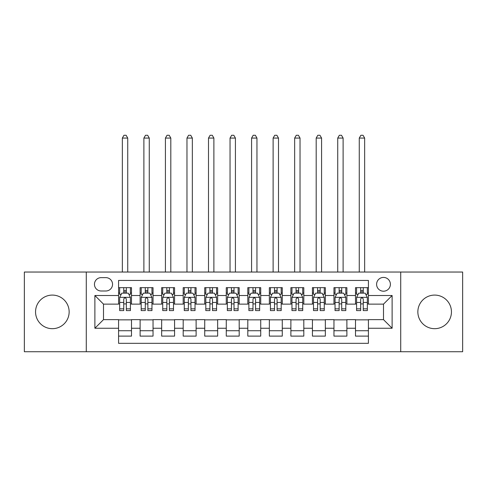 <?xml version="1.0" encoding="UTF-8"?>
<svg xmlns="http://www.w3.org/2000/svg" width="487" height="487" viewBox="0 0 487 487"><rect width="100%" height="100%" fill="white"/><g stroke="black" fill="none" stroke-linecap="round" stroke-linejoin="round"><path stroke-width="0.73" d="M434.648 295.085A16.802 16.802 0 0 0 417.852 311.881A16.802 16.802 0 0 0 434.648 328.682A16.802 16.802 0 0 0 451.449 311.881A16.802 16.802 0 0 0 434.648 295.085M52.352 295.085A16.802 16.802 0 0 0 35.551 311.881A16.802 16.802 0 0 0 52.352 328.682A16.802 16.802 0 0 0 69.148 311.881A16.802 16.802 0 0 0 52.352 295.085M383.5 277.42A6.891 6.891 0 0 0 376.603 284.317A6.891 6.891 0 0 0 383.5 291.208A6.891 6.891 0 0 0 390.391 284.317A6.891 6.891 0 0 0 383.5 277.42M400.728 351.73L462.65 351.73L462.65 272.038L400.728 272.038L400.728 351.73L86.272 351.73L86.272 272.038L24.35 272.038L24.35 351.73L86.272 351.73M368.422 287.653L355.498 287.653L355.498 295.512L346.884 295.512L346.884 304.132L355.498 304.132L355.498 295.512M346.884 295.512L346.884 287.653L333.96 287.653L333.96 295.512L325.346 295.512L325.346 304.132L333.96 304.132L333.96 295.512M325.346 295.512L325.346 287.653L312.423 287.653L312.423 295.512L303.809 295.512L303.809 304.132L312.423 304.132L312.423 295.512M303.809 295.512L303.809 287.653L290.885 287.653L290.885 295.512L282.271 295.512L282.271 304.132L290.885 304.132L290.885 295.512M282.271 295.512L282.271 287.653L269.348 287.653L269.348 295.512L260.728 295.512L260.728 304.132L269.348 304.132L269.348 295.512M260.728 295.512L260.728 287.653L247.81 287.653L247.81 295.512L239.19 295.512L239.19 304.132L247.81 304.132L247.81 295.512M239.19 295.512L239.19 287.653L226.272 287.653L226.272 295.512L217.652 295.512L217.652 304.132L226.272 304.132L226.272 295.512M217.652 295.512L217.652 287.653L204.729 287.653L204.729 295.512L196.115 295.512L196.115 304.132L204.729 304.132L204.729 295.512M196.115 295.512L196.115 287.653L183.191 287.653L183.191 295.512L174.577 295.512L174.577 304.132L183.191 304.132L183.191 295.512M174.577 295.512L174.577 287.653L161.654 287.653L161.654 295.512L153.04 295.512L153.04 304.132L161.654 304.132L161.654 295.512M153.04 295.512L153.04 287.653L140.116 287.653L140.116 304.132L131.502 304.132L131.502 287.653L118.578 287.653M118.578 336.115L131.502 336.115L131.502 319.636L140.116 319.636L140.116 336.115L153.04 336.115L153.04 319.636L161.654 319.636L161.654 328.25L153.04 328.25M161.654 328.25L161.654 336.115L174.577 336.115L174.577 319.636L183.191 319.636L183.191 328.25L174.577 328.25M183.191 328.25L183.191 336.115L196.115 336.115L196.115 319.636L204.729 319.636L204.729 328.25L196.115 328.25M204.729 328.25L204.729 336.115L217.652 336.115L217.652 319.636L226.272 319.636L226.272 328.25L217.652 328.25M226.272 328.25L226.272 336.115L239.19 336.115L239.19 319.636L247.81 319.636L247.81 328.25L239.19 328.25M247.81 328.25L247.81 336.115L260.728 336.115L260.728 319.636L269.348 319.636L269.348 328.25L260.728 328.25M269.348 328.25L269.348 336.115L282.271 336.115L282.271 319.636L290.885 319.636L290.885 328.25L282.271 328.25M290.885 328.25L290.885 336.115L303.809 336.115L303.809 319.636L312.423 319.636L312.423 328.25L303.809 328.25M312.423 328.25L312.423 336.115L325.346 336.115L325.346 319.636L333.96 319.636L333.96 328.25L325.346 328.25M333.96 328.25L333.96 336.115L346.884 336.115L346.884 319.636L355.498 319.636L355.498 328.25L346.884 328.25M101.132 290.989L105.874 290.989A6.678 6.678 0 0 0 112.546 284.317A6.678 6.678 0 0 0 105.874 277.639L101.132 277.639A6.678 6.678 0 0 0 94.454 284.317A6.678 6.678 0 0 0 101.132 290.989M400.728 272.038L86.272 272.038M368.422 295.512L368.422 280.439L118.578 280.439L118.578 304.132L103.5 304.132L103.5 319.636L118.578 319.636L118.578 343.329L368.422 343.329L368.422 319.636L383.5 319.636L383.5 304.132L368.422 304.132L368.422 295.512L392.114 295.512L392.114 328.25L368.422 328.25M118.578 328.25L94.886 328.25L94.886 295.512L118.578 295.512M355.498 328.25L355.498 336.115L368.422 336.115M118.578 293.04L119.656 293.04M123.747 293.04L126.334 293.04M130.425 293.04L131.502 293.04M118.578 303.912L119.656 303.912M123.747 303.912L126.334 303.912M130.425 303.912L131.502 303.912M118.578 319.856L131.502 319.856M118.578 330.728L131.502 330.728M140.116 303.912L141.193 303.912M145.284 303.912L147.871 303.912M151.962 303.912L153.04 303.912M140.116 293.04L141.193 293.04M145.284 293.04L147.871 293.04M151.962 293.04L153.04 293.04M140.116 319.856L153.04 319.856M140.116 330.728L153.04 330.728M161.654 319.856L174.577 319.856M161.654 330.728L174.577 330.728M161.654 293.04L162.731 293.04M166.822 293.04L169.409 293.04M173.5 293.04L174.577 293.04M161.654 303.912L162.731 303.912M166.822 303.912L169.409 303.912M173.5 303.912L174.577 303.912M183.191 319.856L196.115 319.856M183.191 330.728L196.115 330.728M183.191 293.04L184.269 293.04M188.366 293.04L190.947 293.04M195.037 293.04L196.115 293.04M183.191 303.912L184.269 303.912M188.366 303.912L190.947 303.912M195.037 303.912L196.115 303.912M204.729 319.856L217.652 319.856M204.729 330.728L217.652 330.728M204.729 293.04L205.806 293.04M209.903 293.04L212.484 293.04M216.575 293.04L217.652 293.04M204.729 303.912L205.806 303.912M209.903 303.912L212.484 303.912M216.575 303.912L217.652 303.912M226.272 319.856L239.19 319.856M226.272 330.728L239.19 330.728M226.272 293.04L227.344 293.04M231.441 293.04L234.022 293.04M238.113 293.04L239.19 293.04M226.272 303.912L227.344 303.912M231.441 303.912L234.022 303.912M238.113 303.912L239.19 303.912M247.81 319.856L260.728 319.856M247.81 330.728L260.728 330.728M247.81 293.04L248.887 293.04M252.978 293.04L255.559 293.04M259.656 293.04L260.728 293.04M247.81 303.912L248.887 303.912M252.978 303.912L255.559 303.912M259.656 303.912L260.728 303.912M269.348 319.856L282.271 319.856M269.348 330.728L282.271 330.728M269.348 293.04L270.425 293.04M274.516 293.04L277.097 293.04M281.194 293.04L282.271 293.04M269.348 303.912L270.425 303.912M274.516 303.912L277.097 303.912M281.194 303.912L282.271 303.912M290.885 319.856L303.809 319.856M290.885 330.728L303.809 330.728M290.885 293.04L291.963 293.04M296.053 293.04L298.634 293.04M302.731 293.04L303.809 293.04M290.885 303.912L291.963 303.912M296.053 303.912L298.634 303.912M302.731 303.912L303.809 303.912M312.423 319.856L325.346 319.856M312.423 330.728L325.346 330.728M312.423 293.04L313.5 293.04M317.591 293.04L320.178 293.04M324.269 293.04L325.346 293.04M312.423 303.912L313.5 303.912M317.591 303.912L320.178 303.912M324.269 303.912L325.346 303.912M333.96 319.856L346.884 319.856M333.96 330.728L346.884 330.728M333.96 293.04L335.038 293.04M339.129 293.04L341.716 293.04M345.807 293.04L346.884 293.04M333.96 303.912L335.038 303.912M339.129 303.912L341.716 303.912M345.807 303.912L346.884 303.912M355.498 319.856L368.422 319.856M355.498 330.728L368.422 330.728M355.498 293.04L356.575 293.04M360.666 293.04L363.253 293.04M367.344 293.04L368.422 293.04M355.498 303.912L356.575 303.912M360.666 303.912L363.253 303.912M367.344 303.912L368.422 303.912M103.5 304.132L94.886 295.512M103.5 319.636L94.886 328.25M392.114 295.512L383.5 304.132M392.114 328.25L383.5 319.636M126.334 287.653L126.334 293.144L126.334 290.453L123.747 290.453M130.425 308.837L126.334 308.837L126.334 310.59L130.425 310.59L130.425 297.454L128.27 293.144L121.811 293.144L119.656 297.454L119.656 310.59L123.747 310.59L123.747 308.837L119.656 308.837M121.214 294.331L119.656 294.331L119.656 287.653M119.656 294.373L119.656 290.453M130.425 294.373L130.425 290.453M128.866 294.331L130.425 294.331L130.425 287.653M123.747 293.144L123.747 287.653M126.334 308.837L126.334 299.067C125.469 297.411 124.611 297.411 123.747 299.067L123.747 306.335M119.656 302.445L123.747 302.445L123.747 308.837M127.734 272.038L127.734 138.071L122.347 138.071L122.347 272.038M122.347 138.071L123.966 135.27L126.115 135.27L127.734 138.071M147.871 287.653L147.871 293.144L147.871 290.453L145.284 290.453M151.962 308.837L147.871 308.837L147.871 310.59L151.962 310.59L151.962 297.454L149.807 293.144L143.348 293.144L141.193 297.454L141.193 310.59L145.284 310.59L145.284 308.837L141.193 308.837M142.758 294.331L141.193 294.331L141.193 287.653M141.193 294.373L141.193 290.453M151.962 294.373L151.962 290.453M150.404 294.331L151.962 294.331L151.962 287.653M145.284 293.144L145.284 287.653M147.871 308.837L147.871 299.067C147.013 297.411 146.149 297.411 145.284 299.067L145.284 306.335M141.193 302.445L145.284 302.445L145.284 308.837M149.272 272.038L149.272 138.071L143.884 138.071L143.884 272.038M143.884 138.071L145.503 135.27L147.658 135.27L149.272 138.071M169.409 287.653L169.409 293.144L169.409 290.453L166.822 290.453M173.5 308.837L169.409 308.837L169.409 310.59L173.5 310.59L173.5 297.454L171.345 293.144L164.886 293.144L162.731 297.454L162.731 310.59L166.822 310.59L166.822 308.837L162.731 308.837M164.296 294.331L162.731 294.331L162.731 287.653M162.731 294.373L162.731 290.453M173.5 294.373L173.5 290.453M171.941 294.331L173.5 294.331L173.5 287.653M166.822 293.144L166.822 287.653M169.409 308.837L169.409 299.067C168.551 297.411 167.686 297.411 166.822 299.067L166.822 306.335M162.731 302.445L166.822 302.445L166.822 308.837M170.809 272.038L170.809 138.071L165.422 138.071L165.422 272.038M165.422 138.071L167.041 135.27L169.196 135.27L170.809 138.071M190.947 287.653L190.947 293.144L190.947 290.453L188.366 290.453M195.037 308.837L190.947 308.837L190.947 310.59L195.037 310.59L195.037 297.454L192.889 293.144L186.424 293.144L184.269 297.454L184.269 310.59L188.366 310.59L188.366 308.837L184.269 308.837M185.833 294.331L184.269 294.331L184.269 287.653M184.269 294.373L184.269 290.453M195.037 294.373L195.037 290.453M193.479 294.331L195.037 294.331L195.037 287.653M188.366 293.144L188.366 287.653M190.947 308.837L190.947 299.067C190.088 297.411 189.224 297.411 188.366 299.067L188.366 306.335M184.269 302.445L188.366 302.445L188.366 308.837M192.347 272.038L192.347 138.071L186.965 138.071L186.965 272.038M186.965 138.071L188.579 135.27L190.734 135.27L192.347 138.071M212.484 287.653L212.484 293.144L212.484 290.453L209.903 290.453M216.575 308.837L212.484 308.837L212.484 310.59L216.575 310.59L216.575 297.454L214.426 293.144L207.961 293.144L205.806 297.454L205.806 310.59L209.903 310.59L209.903 308.837L205.806 308.837M207.371 294.331L205.806 294.331L205.806 287.653M205.806 294.373L205.806 290.453M216.575 294.373L216.575 290.453M215.017 294.331L216.575 294.331L216.575 287.653M209.903 293.144L209.903 287.653M212.484 308.837L212.484 299.067C211.626 297.411 210.761 297.411 209.903 299.067L209.903 306.335M205.806 302.445L209.903 302.445L209.903 308.837M213.884 272.038L213.884 138.071L208.503 138.071L208.503 272.038M208.503 138.071L210.116 135.27L212.271 135.27L213.884 138.071M234.022 287.653L234.022 293.144L234.022 290.453L231.441 290.453M238.113 308.837L234.022 308.837L234.022 310.59L238.113 310.59L238.113 297.454L235.964 293.144L229.499 293.144L227.344 297.454L227.344 310.59L231.441 310.59L231.441 308.837L227.344 308.837M228.908 294.331L227.344 294.331L227.344 287.653M227.344 294.373L227.344 290.453M238.113 294.373L238.113 290.453M236.554 294.331L238.113 294.331L238.113 287.653M231.441 293.144L231.441 287.653M234.022 308.837L234.022 299.067C233.163 297.411 232.299 297.411 231.441 299.067L231.441 306.335M227.344 302.445L231.441 302.445L231.441 308.837M235.422 272.038L235.422 138.071L230.041 138.071L230.041 272.038M230.041 138.071L231.654 135.27L233.809 135.27L235.422 138.071M255.559 287.653L255.559 293.144L255.559 290.453L252.978 290.453M259.656 308.837L255.559 308.837L255.559 310.59L259.656 310.59L259.656 297.454L257.501 293.144L251.036 293.144L248.887 297.454L248.887 310.59L252.978 310.59L252.978 308.837L248.887 308.837M250.446 294.331L248.887 294.331L248.887 287.653M248.887 294.373L248.887 290.453M259.656 294.373L259.656 290.453M258.092 294.331L259.656 294.331L259.656 287.653M252.978 293.144L252.978 287.653M255.559 308.837L255.559 299.067C254.701 297.411 253.837 297.411 252.978 299.067L252.978 306.335M248.887 302.445L252.978 302.445L252.978 308.837M256.959 272.038L256.959 138.071L251.578 138.071L251.578 272.038M251.578 138.071L253.191 135.27L255.346 135.27L256.959 138.071M277.097 287.653L277.097 293.144L277.097 290.453L274.516 290.453M281.194 308.837L277.097 308.837L277.097 310.59L281.194 310.59L281.194 297.454L279.039 293.144L272.574 293.144L270.425 297.454L270.425 310.59L274.516 310.59L274.516 308.837L270.425 308.837M271.983 294.331L270.425 294.331L270.425 287.653M270.425 294.373L270.425 290.453M281.194 294.373L281.194 290.453M279.629 294.331L281.194 294.331L281.194 287.653M274.516 293.144L274.516 287.653M277.097 308.837L277.097 299.067C276.239 297.411 275.38 297.411 274.516 299.067L274.516 306.335M270.425 302.445L274.516 302.445L274.516 308.837M278.497 272.038L278.497 138.071L273.116 138.071L273.116 272.038M273.116 138.071L274.729 135.27L276.884 135.27L278.497 138.071M298.634 287.653L298.634 293.144L298.634 290.453L296.053 290.453M302.731 308.837L298.634 308.837L298.634 310.59L302.731 310.59L302.731 297.454L300.576 293.144L294.111 293.144L291.963 297.454L291.963 310.59L296.053 310.59L296.053 308.837L291.963 308.837M293.521 294.331L291.963 294.331L291.963 287.653M291.963 294.373L291.963 290.453M302.731 294.373L302.731 290.453M301.167 294.331L302.731 294.331L302.731 287.653M296.053 293.144L296.053 287.653M298.634 308.837L298.634 299.067C297.776 297.411 296.918 297.411 296.053 299.067L296.053 306.335M291.963 302.445L296.053 302.445L296.053 308.837M300.035 272.038L300.035 138.071L294.653 138.071L294.653 272.038M294.653 138.071L296.266 135.27L298.421 135.27L300.035 138.071M320.178 287.653L320.178 293.144L320.178 290.453L317.591 290.453M324.269 308.837L320.178 308.837L320.178 310.59L324.269 310.59L324.269 297.454L322.114 293.144L315.655 293.144L313.5 297.454L313.5 310.59L317.591 310.59L317.591 308.837L313.5 308.837M315.059 294.331L313.5 294.331L313.5 287.653M313.5 294.373L313.5 290.453M324.269 294.373L324.269 290.453M322.704 294.331L324.269 294.331L324.269 287.653M317.591 293.144L317.591 287.653M320.178 308.837L320.178 299.067C319.314 297.411 318.455 297.411 317.591 299.067L317.591 306.335M313.5 302.445L317.591 302.445L317.591 308.837M321.578 272.038L321.578 138.071L316.191 138.071L316.191 272.038M316.191 138.071L317.804 135.27L319.959 135.27L321.578 138.071M341.716 287.653L341.716 293.144L341.716 290.453L339.129 290.453M345.807 308.837L341.716 308.837L341.716 310.59L345.807 310.59L345.807 297.454L343.652 293.144L337.193 293.144L335.038 297.454L335.038 310.59L339.129 310.59L339.129 308.837L335.038 308.837M336.596 294.331L335.038 294.331L335.038 287.653M335.038 294.373L335.038 290.453M345.807 294.373L345.807 290.453M344.242 294.331L345.807 294.331L345.807 287.653M339.129 293.144L339.129 287.653M341.716 308.837L341.716 299.067C340.851 297.411 339.993 297.411 339.129 299.067L339.129 306.335M335.038 302.445L339.129 302.445L339.129 308.837M343.116 272.038L343.116 138.071L337.728 138.071L337.728 272.038M337.728 138.071L339.342 135.27L341.497 135.27L343.116 138.071M363.253 287.653L363.253 293.144L363.253 290.453L360.666 290.453M367.344 308.837L363.253 308.837L363.253 310.59L367.344 310.59L367.344 297.454L365.189 293.144L358.73 293.144L356.575 297.454L356.575 310.59L360.666 310.59L360.666 308.837L356.575 308.837M358.134 294.331L356.575 294.331L356.575 287.653M356.575 294.373L356.575 290.453M367.344 294.373L367.344 290.453M365.786 294.331L367.344 294.331L367.344 287.653M360.666 293.144L360.666 287.653M363.253 308.837L363.253 299.067C362.389 297.411 361.531 297.411 360.666 299.067L360.666 306.335M356.575 302.445L360.666 302.445L360.666 308.837M364.653 272.038L364.653 138.071L359.266 138.071L359.266 272.038M359.266 138.071L360.885 135.27L363.034 135.27L364.653 138.071M140.116 328.25L131.502 328.25M140.116 295.512L131.502 295.512M130.37 297.344L119.711 297.344M130.425 302.445L126.334 302.445M126.334 291.823L123.747 291.823M151.907 297.344L141.248 297.344M151.962 302.445L147.871 302.445M147.871 291.823L145.284 291.823M173.445 297.344L162.786 297.344M173.5 302.445L169.409 302.445M169.409 291.823L166.822 291.823M194.983 297.344L184.323 297.344M195.037 302.445L190.947 302.445M190.947 291.823L188.366 291.823M216.526 297.344L205.861 297.344M216.575 302.445L212.484 302.445M212.484 291.823L209.903 291.823M238.064 297.344L227.399 297.344M238.113 302.445L234.022 302.445M234.022 291.823L231.441 291.823M259.601 297.344L248.936 297.344M259.656 302.445L255.559 302.445M255.559 291.823L252.978 291.823M281.139 297.344L270.474 297.344M281.194 302.445L277.097 302.445M277.097 291.823L274.516 291.823M302.677 297.344L292.017 297.344M302.731 302.445L298.634 302.445M298.634 291.823L296.053 291.823M324.214 297.344L313.555 297.344M324.269 302.445L320.178 302.445M320.178 291.823L317.591 291.823M345.752 297.344L335.093 297.344M345.807 302.445L341.716 302.445M341.716 291.823L339.129 291.823M367.289 297.344L356.63 297.344M367.344 302.445L363.253 302.445M363.253 291.823L360.666 291.823"/></g></svg>
